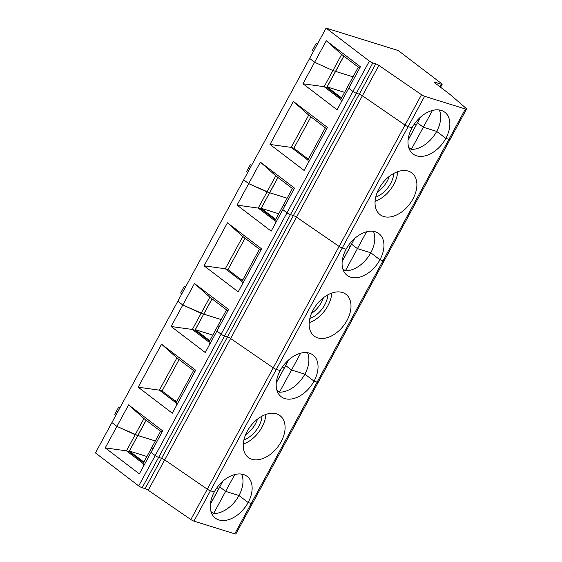 <?xml version="1.0" encoding="UTF-8"?>
<svg xmlns="http://www.w3.org/2000/svg" width="562" height="562" viewBox="0 0 562 562"><rect width="100%" height="100%" fill="white"/><g stroke="black" fill="none" stroke-linecap="round" stroke-linejoin="round"><path stroke-width="0.84" d="M449.509 138.596A4.145 0.724 -151.5 0 1 450.085 139.425L466.558 109.077A4.145 0.724 -151.5 0 0 465.989 108.248L450.429 94.76L435.044 83.035A2.761 0.485 28.5 0 1 434.405 82.27A2.761 0.485 28.5 0 1 435.164 82.319L441.402 84.258A2.761 0.485 28.5 0 0 442.161 84.307A2.761 0.485 28.5 0 0 441.514 83.541L398.24 50.552L326.101 28.1L369.374 61.089L352.901 91.437L348.742 88.262L360.418 66.759L326.29 40.745L314.615 62.249L309.62 58.441L326.101 28.1M251.804 502.73A4.145 0.724 -151.5 0 1 252.38 503.559L235.9 533.9A4.145 0.724 -151.5 0 1 234.761 533.83L193.953 521.129A2.761 0.485 28.5 0 1 190.841 519.541L148.22 490.24L164.701 459.892L207.315 489.2L273.216 367.822L230.603 338.514L273.216 367.822L339.118 246.444L296.504 217.136L339.118 246.444L405.019 125.066L362.406 95.758L378.886 65.417A2.761 0.485 28.5 0 0 375.774 63.836L372.824 62.916A2.761 0.485 -151.5 0 1 369.374 61.089M378.886 65.417L421.5 94.718A2.761 0.485 28.5 0 0 424.612 96.306L465.42 109.007L448.94 139.348L445.842 138.385A26.238 17.113 127.3 0 0 444.823 112.252A26.238 17.113 127.3 0 0 411.995 127.848L408.138 126.647L424.612 96.306M466.558 109.077A4.145 0.724 -151.5 0 1 465.42 109.007M408.096 139.952L416.203 125.031L414.124 124.385L416.203 125.031L420.467 117.17M317.579 43.794L316.188 43.358L317.579 43.794M421.5 94.718L405.019 125.066A2.761 0.485 28.5 0 0 408.138 126.647A2.761 0.485 28.5 0 1 405.019 125.066L362.406 95.758A2.761 0.485 28.5 0 0 359.294 94.177L356.343 93.257A2.761 0.485 -151.5 0 1 352.901 91.437L348.742 88.262L337.067 109.766L302.939 83.752L324.155 86.703L340.797 99.39L358.31 67.138L359.757 67.967M326.29 40.745L341.668 54.444L332.908 70.573L335.493 71.374L332.908 70.573L324.155 86.703L326.74 87.503L343.803 56.074M313.392 51.5L312.486 50.187L314.334 46.772L315.486 47.651L314.334 46.772L316.188 43.358M420.643 117.015L417.503 122.804L423.327 127.244L432.452 110.44M343.874 56.13L335.584 71.402L353.041 76.839L335.584 71.402L327.147 86.934L341.584 97.943M408.7 147.469L411.279 149.436A26.238 17.113 127.3 0 0 436.688 131.403A26.238 17.113 127.3 0 0 439.322 109.976M436.688 131.403L423.327 127.244L436.688 131.403L445.842 138.385L436.688 131.403M383.607 259.974A4.145 0.724 -151.5 0 1 384.183 260.803L450.085 139.425A4.145 0.724 -151.5 0 1 448.94 139.348L445.842 138.385A26.238 17.113 127.3 0 1 413.014 153.981A26.238 17.113 127.3 0 1 411.995 127.848L408.138 126.647L342.23 248.025L346.094 249.226A26.238 17.113 127.3 0 0 347.112 275.359A26.238 17.113 127.3 0 0 379.94 259.763L383.038 260.726L379.94 259.763A26.238 17.113 127.3 0 0 378.921 233.63A26.238 17.113 127.3 0 0 346.094 249.226L342.23 248.025A2.761 0.485 28.5 0 1 339.118 246.444A2.761 0.485 28.5 0 0 342.23 248.025L276.328 369.403L280.192 370.604A26.238 17.113 127.3 0 0 281.211 396.737A26.238 17.113 127.3 0 0 314.039 381.141L317.137 382.104L314.039 381.141A26.238 17.113 127.3 0 0 313.02 355.008A26.238 17.113 127.3 0 0 280.192 370.604L276.328 369.403A2.761 0.485 28.5 0 1 273.216 367.822A2.761 0.485 28.5 0 0 276.328 369.403L210.427 490.781L214.291 491.982A26.238 17.113 127.3 0 0 215.309 518.115A26.238 17.113 127.3 0 0 248.13 502.519L251.235 503.482L234.761 533.83M341.668 54.444L358.31 67.138M148.22 490.24A2.761 0.485 28.5 0 0 145.108 488.652L142.165 487.739A2.761 0.485 -151.5 0 1 138.716 485.912L95.442 452.923L177.817 301.197L182.812 305.004L177.817 301.197L243.718 179.819L248.713 183.626L243.718 179.819L309.62 58.441L314.615 62.249L332.908 70.573L314.615 62.249L302.939 83.752M350.604 84.827L349.557 83.26L350.604 84.827M411.279 149.436L423.327 127.244L417.426 122.783L408.075 140.156M275.549 223.065L274.895 220.768L283.655 204.638L284.702 206.205L283.655 204.638L292.409 188.509L293.856 189.345M277.972 177.508L269.683 192.78L287.14 198.217L269.605 192.724L261.246 208.312L275.682 219.321M274.895 220.768L258.253 208.081L267.006 191.951L269.591 192.752L260.831 208.881L258.253 208.081L237.038 205.13L271.158 231.144L294.509 188.137L260.389 162.123L248.713 183.626L269.591 192.752L277.902 177.452M247.491 172.878L246.578 171.565L248.432 168.15L249.584 169.029L248.432 168.15L250.287 164.736L251.678 165.172L250.287 164.736M317.706 381.352A4.145 0.724 -151.5 0 1 318.282 382.181L384.183 260.803A4.145 0.724 -151.5 0 1 383.038 260.726L251.235 503.482A4.145 0.724 -151.5 0 0 252.38 503.559A4.145 0.724 -151.5 0 1 251.235 503.482L248.13 502.519A26.238 17.113 127.3 0 0 247.118 476.386A26.238 17.113 127.3 0 0 214.291 491.982L210.427 490.781A2.761 0.485 28.5 0 1 207.315 489.2A2.761 0.485 28.5 0 0 210.427 490.781L193.953 521.129M366.55 231.818L357.425 248.622L370.779 252.781L379.94 259.763L370.779 252.781A26.238 17.113 127.3 0 0 373.421 231.354M342.799 268.847L345.377 270.814A26.238 17.113 127.3 0 0 370.779 252.781L357.425 248.622L351.601 244.182L342.174 261.534M354.741 238.393L351.517 244.161L357.425 248.622L345.377 270.814M348.222 245.763L350.302 246.409L348.222 245.763M372.824 62.916L224.54 336.013L227.491 336.933A2.761 0.485 28.5 0 1 230.603 338.514A2.761 0.485 28.5 0 0 227.491 336.933L224.54 336.013L158.639 457.391L161.589 458.311A2.761 0.485 28.5 0 1 164.701 459.892L296.504 217.136A2.761 0.485 28.5 0 0 293.392 215.555L290.442 214.635L293.392 215.555L359.294 94.177L356.343 93.257A2.761 0.485 -151.5 0 1 352.901 91.437L286.999 212.815L282.834 209.64L286.999 212.815L221.098 334.193L216.932 331.018L221.098 334.193L138.716 485.912M290.442 214.635A2.761 0.485 -151.5 0 1 286.999 212.815A2.761 0.485 -151.5 0 0 290.442 214.635M397.706 171.677A26.238 17.113 -52.7 0 1 375.086 201.344M412.887 199.074A26.238 17.113 127.3 0 0 411.876 172.941A26.238 17.113 127.3 0 0 379.048 188.537A26.238 17.113 127.3 0 0 380.06 214.67A26.238 17.113 127.3 0 0 412.887 199.074M393.836 173.398A21.405 13.959 -52.7 0 1 375.725 197.157M389.326 176.356A21.405 13.959 -52.7 0 1 377.383 192.028M306.276 157.676L308.735 158.442M310.927 116.819L293.877 148.22L308.313 159.229M308.503 162.376L307.85 160.079L325.363 127.82L308.714 115.133L293.343 101.434L269.992 144.441L291.2 147.392L293.877 148.22M307.85 160.079L291.2 147.392L308.714 115.133M326.81 128.656L325.363 127.82M269.992 144.441L304.112 170.455L327.463 127.448L293.343 101.434M327.147 86.934L344.611 92.372M341.45 101.687L340.797 99.39M341.26 98.54L326.754 87.475M260.389 162.123L275.766 175.822L292.409 188.509M237.038 205.13L248.713 183.626L267.006 191.951L275.766 175.822M190.841 519.541L207.315 489.2L164.701 459.892A2.761 0.485 28.5 0 0 161.589 458.311L293.392 215.555A2.761 0.485 28.5 0 1 296.504 217.136L362.406 95.758A2.761 0.485 28.5 0 0 359.294 94.177L375.774 63.836M354.566 238.548L342.195 261.33M450.085 139.425A4.145 0.724 -151.5 0 1 448.94 139.348L383.038 260.726A4.145 0.724 -151.5 0 0 384.183 260.803M209.647 344.443L208.994 342.146L217.747 326.016L218.801 327.583L217.747 326.016L226.507 309.887L227.954 310.723M212.071 298.886L203.774 314.158L221.238 319.595L203.704 314.102L195.344 329.69L209.781 340.698M209.457 341.296L194.944 330.231L192.352 329.458L171.136 326.508L205.256 352.522L228.608 309.514L194.487 283.501L182.812 305.004L203.69 314.13L212 298.829M181.589 294.256L180.676 292.942L182.531 289.528L183.676 290.399L182.531 289.528L184.385 286.114L185.769 286.55L184.385 286.114M318.282 382.181A4.145 0.724 -151.5 0 1 317.137 382.104A4.145 0.724 -151.5 0 0 318.282 382.181L252.38 503.559M300.649 353.196L291.523 370L304.878 374.159L314.039 381.141L304.878 374.159A26.238 17.113 127.3 0 0 307.512 352.732M276.897 390.225L279.476 392.192A26.238 17.113 127.3 0 0 304.878 374.159L291.523 370L285.693 365.56L276.272 382.912M288.84 359.771L285.615 365.539L291.523 370L279.476 392.192M282.314 367.141L284.393 367.787L282.314 367.141M224.54 336.013A2.761 0.485 -151.5 0 1 221.098 334.193A2.761 0.485 -151.5 0 0 224.54 336.013M331.805 293.055A26.238 17.113 -52.7 0 1 309.184 322.721M346.986 320.452A26.238 17.113 127.3 0 0 345.967 294.319A26.238 17.113 127.3 0 0 313.146 309.915A26.238 17.113 127.3 0 0 314.158 336.048A26.238 17.113 127.3 0 0 346.986 320.452M327.927 294.776A21.405 13.959 -52.7 0 1 309.824 318.535M323.424 297.734A21.405 13.959 -52.7 0 1 311.474 313.406M240.374 279.054L242.833 279.82M245.025 238.197L227.968 269.598L242.405 280.607M242.594 283.754L241.948 281.457L259.461 249.198L242.812 236.511L227.434 222.812L204.083 265.819L225.299 268.769L227.968 269.598M241.948 281.457L225.299 268.769L242.812 236.511M260.901 250.034L259.461 249.198M204.083 265.819L238.211 291.833L261.562 248.826L227.434 222.812M261.246 208.312L278.71 213.75M275.359 219.918L260.852 208.853M194.487 283.501L209.865 297.2L226.507 309.887M194.93 330.259L203.69 314.13L201.105 313.329L209.865 297.2M288.664 359.926L276.293 382.708M143.746 465.821L143.092 463.524L151.845 447.394L152.899 448.961L151.845 447.394L160.606 431.265L162.053 432.101M146.169 420.264L137.873 435.536L155.337 440.973L137.802 435.48L129.443 451.068L143.879 462.076M128.586 404.879L143.956 418.578L135.203 434.707L137.788 435.508L129.028 451.637L126.443 450.836L135.203 434.707L116.91 426.382L105.235 447.886L139.355 473.899L162.706 430.892L128.586 404.879L116.91 426.382L111.915 422.575L116.91 426.382L137.788 435.508L146.092 420.207M115.681 415.634L114.774 414.32L116.629 410.906L117.774 411.777L116.629 410.906L118.484 407.492L119.868 407.928L118.484 407.492M234.747 474.574L225.615 491.378L238.976 495.536L248.13 502.519L238.976 495.536A26.238 17.113 127.3 0 0 241.611 474.11M210.996 511.603L213.567 513.57L225.615 491.378L219.791 486.938L210.371 504.29M213.567 513.57A26.238 17.113 127.3 0 0 238.976 495.536L225.615 491.378L219.714 486.917L222.938 481.149M222.763 481.304L218.492 489.165L216.412 488.519L218.492 489.165L210.392 504.086M142.165 487.739L158.639 457.391A2.761 0.485 -151.5 0 1 155.189 455.571L151.03 452.396L155.189 455.571A2.761 0.485 -151.5 0 0 158.639 457.391L161.589 458.311L145.108 488.652M265.896 414.433A26.238 17.113 -52.7 0 1 243.283 444.099M281.084 441.83A26.238 17.113 127.3 0 0 280.066 415.697A26.238 17.113 127.3 0 0 247.238 431.293A26.238 17.113 127.3 0 0 248.256 457.426A26.238 17.113 127.3 0 0 281.084 441.83M262.025 416.154A21.405 13.959 -52.7 0 1 243.915 439.913M257.522 419.112A21.405 13.959 -52.7 0 1 245.573 434.777M174.466 400.432L176.932 401.198M179.116 359.575L162.067 390.976L176.503 401.985M176.693 405.132L176.039 402.835L193.553 370.576L176.911 357.889L161.533 344.19L138.182 387.197L159.397 390.147L162.067 390.976M176.039 402.835L159.397 390.147L176.911 357.889M195 371.412L193.553 370.576M138.182 387.197L172.309 413.211L195.66 370.203L161.533 344.19M195.344 329.69L212.808 335.128M171.136 326.508L182.812 305.004L201.105 313.329L192.352 329.458L208.994 342.146M143.956 418.578L160.606 431.265M143.092 463.524L126.443 450.836L105.235 447.886M129.443 451.068L146.9 456.506M143.556 462.674L129.042 451.609M440.011 86.815L441.402 84.258M434.855 82.881L435.164 82.319M442.161 84.307L440.566 87.243"/></g></svg>
